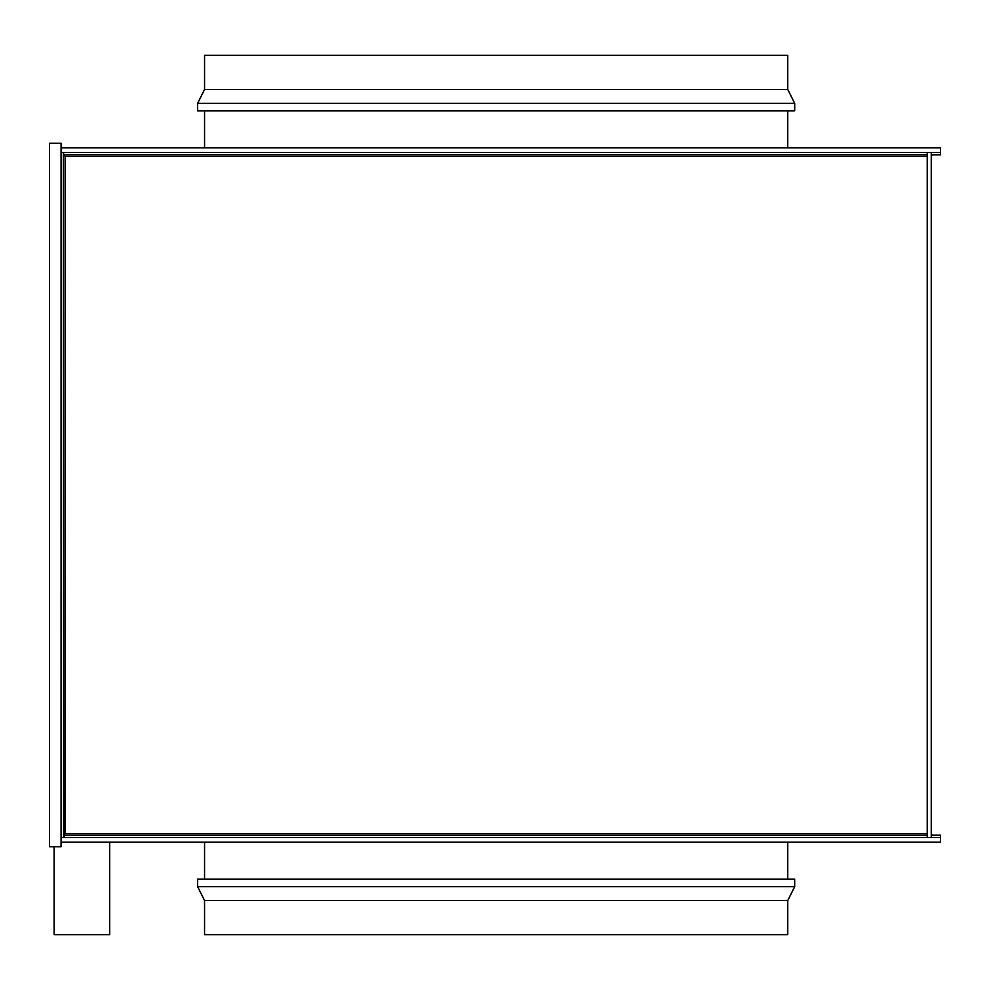 <?xml version="1.0" encoding="UTF-8"?>
<svg xmlns="http://www.w3.org/2000/svg" width="990" height="990" viewBox="0 0 990 990"><rect width="100%" height="100%" fill="white"/><g stroke="black" fill="none" stroke-linecap="round" stroke-linejoin="round"><path stroke-width="1.49" d="M931.244 152.485L931.244 837.515M931.244 833.493A1.708 1.708 0 0 0 932.951 835.201L940.5 835.201L940.5 837.515L61.071 837.515L61.071 152.485L63.385 152.485L63.62 836.166L63.385 837.515L61.071 837.515L61.071 842.144L940.5 842.144L940.5 837.515M931.244 837.132A4.022 4.022 0 0 0 932.951 837.515M932.951 152.485A4.022 4.022 0 0 0 931.244 152.868M940.5 152.485L940.5 147.857L61.071 147.857L61.071 152.485L940.5 152.485L940.5 154.799L932.951 154.799A1.708 1.708 0 0 0 931.244 156.507M64.684 835.201L64.362 836.315M64.226 834.842L65.093 833.493L64.226 834.842M927.222 154.799L927.222 152.485L63.62 152.485L63.62 154.799L65.093 156.507L63.62 154.799L927.222 154.799L927.222 835.201L63.62 835.201L65.093 833.493L65.093 156.507L927.222 156.507M927.222 835.201L927.222 837.515L63.62 837.515L63.62 835.201M64.226 155.158L65.093 156.507M49.5 143.228L61.071 143.228L61.071 846.772L49.5 846.772L49.5 143.228M109.667 842.144L109.667 934.709L54.128 934.709L54.128 846.772M787.755 900.541L204.559 900.541L197.616 886.656L794.698 886.656L787.755 900.541L787.755 934.709L204.559 934.709L204.559 900.541M794.698 886.656L794.698 879.17L197.616 879.17L197.616 886.656M204.559 842.144L204.559 879.17M787.755 842.144L787.755 879.17M787.755 89.459L794.698 103.344L197.616 103.344L204.559 89.459L204.559 55.291L787.755 55.291L787.755 89.459L204.559 89.459M794.698 103.344L794.698 110.831L197.616 110.831L197.616 103.344M204.559 147.857L204.559 110.831M787.755 147.857L787.755 110.831M927.222 833.493L65.093 833.493"/></g></svg>
